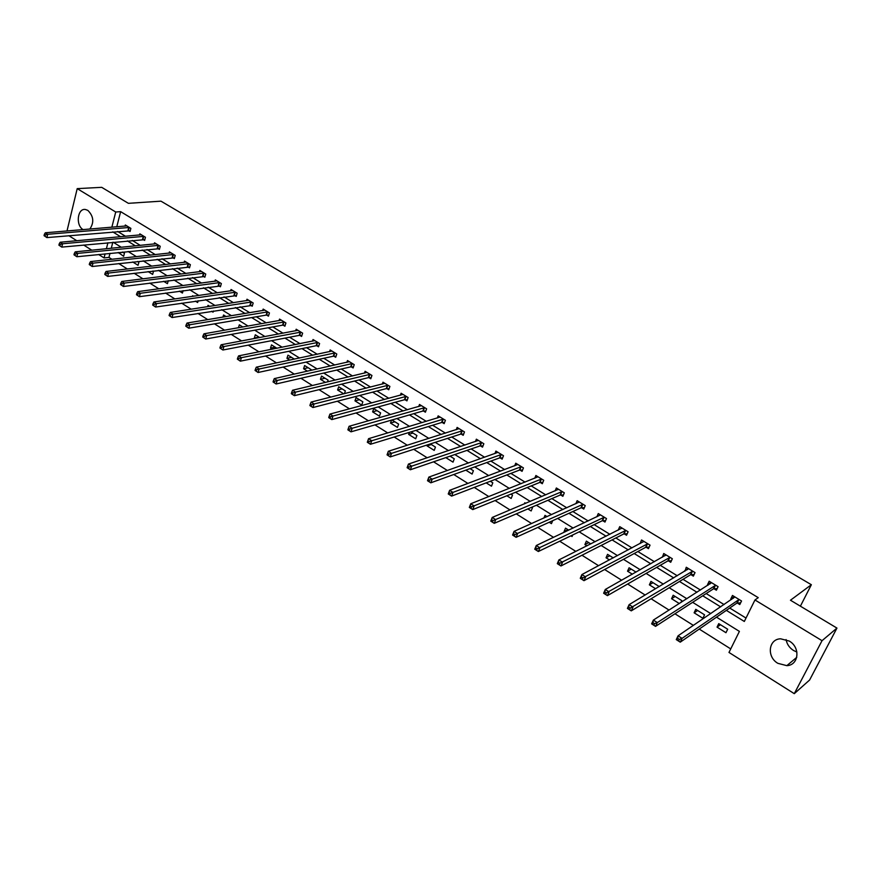 <?xml version="1.0" encoding="UTF-8"?>
<svg xmlns="http://www.w3.org/2000/svg" width="881" height="881" viewBox="0 0 881 881"><rect width="100%" height="100%" fill="white"/><g stroke="black" fill="none" stroke-linecap="round" stroke-linejoin="round"><path stroke-width="1.32" d="M83.144 229.622L83.1 229.6C75.425 225.382 77.451 207.905 85.479 209.513L87.825 210.372C93.639 216.186 94.3 222.408 89.818 229.071M796.898 652.039L793.495 650.464C789.376 647.777 786.909 644.143 786.083 639.562M789.277 641.071C800.664 647.425 798.836 665.276 786.832 665.651L777.857 663.327C766.503 656.885 768.452 639.055 780.61 638.802L789.277 641.071M67 230.976L77.209 188.633L101.7 187.334L128.373 203.324L160.97 201.165L811.357 584.72L790.466 600.225L836.95 628.087L809.595 680.033L794.277 693.666L728.983 652.447L739.401 631.391L716.506 617.163M110.004 253.321L108.958 257.406L111.931 259.278M118.715 263.551L127.349 268.98M134.121 273.242L142.975 278.825M149.737 283.076L158.822 288.803M165.573 293.054L174.901 298.934M181.64 303.174L191.221 309.198M197.939 313.438L207.773 319.627M214.479 323.845L224.578 330.199M231.263 334.417L241.625 340.936M248.299 345.143L258.926 351.838M265.577 356.023L276.491 362.895M283.12 367.069L294.32 374.128M300.939 378.279L312.436 385.526M319.021 389.666L330.815 397.1M337.379 401.229L349.493 408.861M356.023 412.969L368.456 420.799M374.965 424.895L387.717 432.923M394.192 437.009L407.286 445.246M413.74 449.31L427.175 457.779M433.584 461.809L447.383 470.498M453.759 474.507L467.921 483.427M474.264 487.424L488.801 496.576M495.1 500.54L510.022 509.934M516.277 513.876L531.606 523.523M537.817 527.433L553.543 537.344M559.71 541.22L575.866 551.396M581.978 555.25L598.562 565.69M604.63 569.511L621.656 580.227M627.668 584.015L645.156 595.027M651.103 598.772L669.064 610.081M674.956 613.793L693.402 625.4M699.228 629.067L730.734 648.912M108.958 257.406L104.068 257.924L98.628 254.499M91.833 250.204L83.64 245.028M76.823 240.733L68.85 235.69M800.4 606.172L811.357 584.72M112.823 242.264L111.292 248.266M727.684 629.221L718.742 623.649L717.046 627.129L725.966 632.712L727.684 629.221M704.558 614.806L695.77 609.333L694.118 612.802L702.884 618.286L704.558 614.806M680.947 602.494L681.828 600.633L673.172 595.248L671.553 598.706L679.295 603.54M659.241 586.559L650.949 581.394L649.363 584.841L655.618 588.739M636.038 572.099L629.078 567.76L627.536 571.196L632.338 574.192M613.231 557.882L607.56 554.347L606.051 557.772L609.443 559.898M590.799 543.896L586.372 541.143L584.907 544.557L586.944 545.835M568.741 530.153L565.525 528.148L564.093 531.551L564.82 532.003M572.716 534.965L572.055 536.529L570.932 535.824M547.046 516.629L545.009 515.352L543.896 518.028M552.673 520.682L551.44 523.644L549.215 522.257M527.862 508.91L531.144 510.958L532.531 507.577L531.893 507.181M525.704 503.326L524.801 502.765L524.338 503.899M506.85 495.772L511.167 498.47L512.522 495.111L510.936 494.12M486.169 482.854L491.488 486.18L492.809 482.821L490.321 481.268M465.829 470.146L472.106 474.066L473.394 470.718L470.025 468.615M445.808 457.624L453.021 462.14L454.277 458.803L450.048 456.171M427.439 444.872L427.054 445.907L434.212 450.389L435.445 447.074L430.391 443.914M409.379 432.362L408.641 434.399L415.689 438.804L416.9 435.5L411.042 431.855M391.538 420.105L390.492 423.056L397.441 427.406L398.619 424.113L391.979 419.973M380.603 412.881L373.742 408.608L372.608 411.879L379.458 416.162L380.603 412.881M362.851 401.824L356.089 397.606L354.977 400.866L361.728 405.084L362.851 401.824M344.427 393.664L345.352 390.911L338.689 386.759L337.599 390.008L343.733 393.84M327.523 381.925L328.106 380.163L321.543 376.066L320.475 379.304L325.463 382.42M310.828 370.416L311.103 369.568L304.628 365.527L303.593 368.754L307.458 371.176M294.342 359.118L287.966 355.142L286.942 358.347L289.739 360.098M276.909 348.259L271.524 344.889L270.533 348.094L272.273 349.184M259.741 337.544L255.314 334.791L254.345 337.974L255.061 338.425M242.815 327.005L239.324 324.825L238.443 327.765M226.131 316.598L223.554 315.002L222.926 317.127M228.807 321.433L228.058 321.554M209.689 306.357L208.004 305.3L207.608 306.676M213.389 310.993L213.048 312.171L211.605 311.268M193.479 296.258L192.653 295.741L192.465 296.401M198.159 300.718L197.641 302.535L195.384 301.137M183.116 290.631L182.444 293.043L179.394 291.137M168.26 280.687L167.445 283.671L163.624 281.292M148.085 271.568L152.644 274.42L153.481 271.326L152.953 270.985M132.745 261.987L138.042 265.302L138.868 262.208L137.645 261.448M118.241 252.473L123.637 256.294L124.43 253.21L122.547 252.032M726.34 610.368L744.324 621.457L754.962 599.972L758.255 597.659L120.642 211.649L116.766 226.824M117.647 231.45L125.52 236.284M132.238 240.425L140.31 245.392M147.017 249.521L155.309 254.62M162.005 258.739L170.507 263.97M177.191 268.077L185.913 273.451M192.587 277.548L201.54 283.065M208.191 287.151L217.376 292.811M224.016 296.886L233.443 302.69M240.061 306.764L249.73 312.711M256.327 316.775L266.26 322.887M272.835 326.928L283.021 333.194M289.574 337.225L300.025 343.656M306.555 347.676L317.27 354.272M323.779 358.27L334.78 365.042M341.255 369.029L352.543 375.967M358.996 379.942L370.571 387.056M376.991 391.021L388.862 398.322M395.261 402.254L407.44 409.742M413.806 413.663L426.294 421.349M432.637 425.248L445.445 433.133M451.744 437.009L464.882 445.092M471.148 448.947L484.627 457.239M490.86 461.071L504.692 469.584M510.87 473.383L525.065 482.116M531.21 485.894L545.757 494.858M551.858 498.602L566.791 507.797M572.848 511.52L588.167 520.946M594.168 524.635L609.894 534.315M615.841 537.972L631.974 547.894M637.877 551.528L654.429 561.715M660.265 565.305L677.247 575.756M683.028 579.313L700.461 590.039M706.177 593.552L724.072 604.564M729.721 608.044L746.009 618.055M737.342 603.045L739.787 604.542L741.538 600.985L732.474 595.457L730.745 599.003L731.538 599.487M713.973 588.75L716.385 590.226L718.092 586.68L709.172 581.24L707.487 584.775L708.104 585.16M691.001 574.687L693.369 576.141L695.032 572.606L686.266 567.254L685.066 571.064M668.393 560.867L670.727 562.287L672.346 558.763L663.723 553.51L662.413 557.199M646.158 547.255L648.449 548.654L650.035 545.152L641.555 539.976L640.124 543.566M624.288 533.875L626.545 535.252L628.087 531.761L619.739 526.662L618.209 530.131M602.758 520.704L604.983 522.059L606.491 518.579L598.276 513.568L596.866 516.828M581.581 507.742L583.762 509.075L585.237 505.617L577.154 500.683L575.855 503.745M560.723 494.99L562.871 496.3L564.314 492.842L556.351 487.986L555.151 490.893M540.196 482.425L542.311 483.724L543.72 480.277L535.89 475.498L534.767 478.251M519.988 470.058L522.07 471.335L523.446 467.91L515.737 463.208L514.691 465.818M500.089 457.889L502.148 459.144L503.492 455.73L495.893 451.094L494.924 453.583M480.497 445.907L482.524 447.141L483.834 443.738L476.357 439.179L475.443 441.546M461.204 434.091L463.197 435.313L464.474 431.932L457.107 427.428L456.259 429.697M442.196 422.473L444.156 423.662L445.412 420.292L438.154 415.865L437.35 418.023M423.475 411.009L425.402 412.198L426.624 408.839L419.477 404.467L418.728 406.548M405.029 399.732L406.934 400.888L408.123 397.54L401.086 393.245L400.381 395.239M386.858 388.609L388.73 389.754L389.898 386.418L382.96 382.189L382.288 384.094M368.941 377.652L370.791 378.775L371.936 375.46L365.097 371.286L364.47 373.126M351.299 366.848L353.116 367.961L354.228 364.657L347.488 360.549L346.894 362.322M333.899 356.21L335.694 357.301L336.784 354.008L330.144 349.955L329.571 351.662M316.753 345.715L318.515 346.795L319.583 343.524L313.03 339.526L312.502 341.167M299.848 335.375L301.588 336.443L302.635 333.172L296.17 329.23L295.664 330.827M283.175 325.177L284.893 326.223L285.918 322.975L279.552 319.087L279.068 320.629M266.745 315.123L268.441 316.158L269.432 312.92L263.155 309.088L262.703 310.575M250.534 305.211L252.208 306.225L253.188 302.998L246.988 299.221L246.559 300.674M234.555 295.432L236.207 296.434L237.154 293.219L231.053 289.497L230.635 290.895M218.796 285.785L220.415 286.777L221.351 283.583L215.327 279.905L214.931 281.259M203.247 276.271L204.844 277.251L205.758 274.068L199.822 270.445L199.447 271.755M187.906 266.888L189.492 267.857L190.373 264.674L184.514 261.106L184.162 262.384M172.775 257.626L174.339 258.585L175.198 255.424L169.416 251.889L169.086 253.133M157.842 248.497L159.384 249.433L160.232 246.284L154.527 242.804L154.197 244.015M143.107 239.478L144.627 240.403L145.453 237.275L139.826 233.839L139.517 235.018M128.571 230.58L130.069 231.505L130.884 228.377L125.322 224.985L125.025 226.131M836.95 628.087L822.039 640.685L794.277 693.666M77.209 188.633L115.719 212.013L111.854 227.232M120.642 211.649L115.719 212.013M754.962 599.972L822.039 640.685M112.746 231.879L120.631 236.736M127.349 240.887L135.443 245.876M142.16 250.017L150.464 255.138M157.159 259.278L165.683 264.531M172.379 268.661L181.123 274.046M187.796 278.165L196.771 283.704M203.434 287.812L212.64 293.494M219.281 297.591L228.73 303.416M235.359 307.513L245.05 313.482M251.658 317.567L261.602 323.701M268.198 327.765L278.396 334.053M284.97 338.106L295.432 344.57M301.985 348.612L312.722 355.23M319.252 359.261L330.265 366.055M336.762 370.064L348.072 377.035M354.536 381.021L366.133 388.18M372.586 392.155L384.479 399.489M390.889 403.454L403.091 410.975M409.478 414.918L421.999 422.638M428.353 426.558L441.194 434.476M447.515 438.375L460.686 446.502M466.974 450.378L480.486 458.715M486.73 462.569L500.595 471.126M506.806 474.947L521.034 483.724M527.19 487.523L541.793 496.532M547.905 500.309L562.882 509.548M568.95 513.293L584.323 522.763M590.347 526.486L606.117 536.21M612.086 539.888L628.263 549.876M634.177 553.521L650.784 563.763M656.642 567.386L673.69 577.892M679.493 581.471L696.981 592.263M702.719 595.798L720.669 606.877M107.922 242.727L106.392 248.761M105.103 253.827L104.068 257.924M710.769 613.594L692.642 602.329M686.85 598.728L669.186 587.748M663.327 584.114L646.125 573.421M640.212 569.743L623.451 559.325M617.482 555.614L601.15 545.471M595.127 541.727L579.213 531.838M573.146 528.06L557.64 518.424M551.517 514.625L536.419 505.231M530.241 501.399L515.528 492.259M509.317 488.393L494.979 479.484M488.724 475.597L474.749 466.908M468.45 462.999L454.827 454.53M448.506 450.598L435.225 442.35M428.86 438.397L415.931 430.357M409.533 426.382L396.924 418.541M390.492 414.555L378.202 406.912M371.749 402.903L359.767 395.459M353.281 391.428L341.608 384.171M335.099 380.118L323.723 373.059M317.182 368.985L306.092 362.102M299.529 358.016L288.726 351.31M282.14 347.213L271.612 340.672M265.005 336.564L254.741 330.188M248.112 326.069L238.112 319.858M231.472 315.728L221.726 309.671M215.063 305.531L205.57 299.628M198.886 295.476L189.635 289.728M182.94 285.565L173.92 279.96M167.214 275.786L158.426 270.335M151.708 266.15L143.151 260.831M136.412 256.646L128.075 251.47M121.325 247.275L113.209 242.231M734.06 596.756L730.745 599.003M720.471 624.717L717.046 627.129M697.62 610.478L694.118 612.802M710.769 582.682L707.487 584.775M675.143 596.47L671.553 598.706M687.863 568.829L684.614 570.778M653.019 582.682L649.363 584.841M665.342 555.195L662.116 557.023M631.259 569.115L627.536 571.196M643.196 541.771L639.98 543.478M609.839 555.768L606.051 557.772M588.761 542.63L584.907 544.557M568.014 529.69L564.093 531.551M431.36 444.52L427.054 445.907M412.98 433.067L408.641 434.399M394.875 421.779L390.492 423.056M377.035 410.656L372.608 411.879M359.448 399.699L354.977 400.866M342.114 388.895L337.599 390.008M325.023 378.235L320.475 379.304M308.174 367.74L303.593 368.754M291.556 357.389L286.942 358.347M275.18 347.169L270.533 348.094M259.025 337.104L254.345 337.974M123.054 252.351L118.142 252.858M733.355 598.254L734.192 596.503M740.635 602.813L736.802 603.166L680.253 642.161L676.267 639.606L678.062 635.818L734.908 596.944M677.698 638.417L678.062 635.818L682.059 638.362L680.253 642.161L678.579 640.961L679.306 639.441L677.698 638.417L676.982 639.936L678.579 640.961M739.082 599.487L682.059 638.362L679.306 639.441M676.267 639.606L676.982 639.936M710.24 583.795L710.945 582.319M717.189 588.552L713.423 588.86L655.541 626.369L651.621 623.869L653.372 620.092L711.573 582.704M652.975 622.647L653.372 620.092L657.303 622.592L655.541 626.369L653.845 625.158L654.55 623.649L652.975 622.647L652.281 624.155L653.845 625.158M715.68 585.204L657.303 622.592L654.55 623.649M651.621 623.869L652.281 624.155M687.51 569.6L688.083 568.366M694.129 574.522L690.44 574.797L631.259 610.863L627.415 608.408L629.122 604.641L688.623 568.697M628.704 607.152L629.122 604.641L632.976 607.097L631.259 610.863L629.552 609.641L630.245 608.132L628.704 607.152L628.01 608.661L629.552 609.641M692.664 571.163L630.245 608.132M627.415 608.408L628.01 608.661M665.133 555.658L665.596 554.645M671.443 560.723L667.842 560.955L607.416 595.633L603.628 593.221L605.302 589.466L666.047 554.92M604.851 591.933L605.302 589.466L609.09 591.878L607.416 595.633L605.699 594.4L606.359 592.902L604.851 591.933L604.179 593.431L605.699 594.4M670.023 557.343L606.359 592.902M603.628 593.221L604.179 593.431M643.108 541.969L643.471 541.154M649.132 547.145L645.597 547.354L583.982 580.667L580.271 578.299L581.889 574.566L643.835 541.375M581.416 576.989L581.889 574.566L585.612 576.934L583.982 580.667L582.253 579.434L582.903 577.936L581.416 576.989L580.766 578.476L582.253 579.434M647.744 543.753L582.903 577.936M621.413 528.523L621.711 527.862M627.184 533.787L623.715 533.963L560.966 565.965L557.31 563.631L558.895 559.909L621.986 528.038M558.389 562.298L558.895 559.909L562.552 562.243L560.966 565.965L559.215 564.721L559.853 563.223L558.389 562.298L557.75 563.785L559.215 564.721M625.829 530.384L559.853 563.223M605.599 520.638L602.186 520.781L538.335 551.506L534.745 549.215L536.287 545.515L600.49 514.922M535.758 547.861L536.287 545.515L539.888 547.806L538.335 551.506L536.584 550.262L537.201 548.775L535.758 547.861L535.141 549.337L536.584 550.262M604.267 517.224L537.201 548.775M584.345 507.698L580.997 507.819L516.101 537.3L512.566 535.053L514.075 531.364L579.324 502.005M513.513 533.666L514.075 531.364L517.61 533.611L516.101 537.3L514.328 536.044L514.933 534.569L513.513 533.666L512.918 535.141L514.328 536.044M583.046 504.273L514.933 534.569M563.433 494.968L560.14 495.056L494.241 523.336L490.772 521.123L492.226 517.444L558.499 489.296M491.653 519.713L492.226 517.444L495.706 519.658L494.241 523.336L492.457 522.081L493.041 520.605L491.653 519.713L491.069 521.189L492.457 522.081M562.166 491.532L493.041 520.605M542.85 482.425L539.613 482.491L472.745 509.603L469.331 507.434L470.751 503.767L537.994 476.786M470.157 506.002L470.751 503.767L474.176 505.947L472.745 509.603L470.95 508.337L471.522 506.872L470.157 506.002L469.584 507.467L470.95 508.337M541.606 478.989L471.522 506.872M522.576 470.08L519.405 470.124L451.601 496.102L448.242 493.966L449.64 490.321L517.808 464.474M449.013 492.512L449.64 490.321L452.999 492.457L451.601 496.102L449.795 494.836L450.356 493.371L449.013 492.512L448.451 493.977L449.795 494.836M521.365 466.644L450.356 493.371M502.622 457.922L499.505 457.944L430.809 482.821L427.516 480.718L428.871 477.084L497.941 452.349M428.221 479.253L428.871 477.084L432.175 479.198L430.809 482.821L429.003 481.544L429.543 480.09L428.221 479.253L427.681 480.707L429.003 481.544M501.432 454.475L429.543 480.09M482.975 445.94L479.903 445.951L410.359 469.76L407.121 467.69L408.443 464.078L478.372 440.401M407.771 466.203L408.443 464.078L411.691 466.148L410.359 469.76L408.542 468.483L409.07 467.029L407.771 466.203L407.242 467.646L408.542 468.483M481.808 442.504L409.07 467.029M463.637 434.157L460.609 434.135L390.25 456.909L387.056 454.871L388.334 451.27L459.089 428.64M387.651 453.363L388.334 451.27L391.538 453.308L390.25 456.909L388.422 455.62L388.928 454.178L387.651 453.363L387.133 454.805L388.422 455.62M462.481 430.71L388.928 454.178M444.575 422.539L441.601 422.506L370.449 444.266L367.311 442.262L368.566 438.683L440.104 417.054M367.862 440.742L368.566 438.683L371.716 440.687L370.449 444.266L368.621 442.978L369.117 441.546L367.862 440.742L367.355 442.174L368.621 442.978M443.451 419.103L369.117 441.546M424.697 407.661L352.202 428.254L349.107 426.283L421.404 405.645M425.809 411.086L422.869 411.042L350.979 431.833L347.885 429.851L349.129 430.534L349.625 429.102L348.38 428.309L347.896 429.741M349.625 429.102L352.202 428.254L350.979 431.833L349.129 430.534M349.107 426.283L348.38 428.309M406.218 396.384L333.007 416.03L329.957 414.081L402.98 394.402M407.308 399.82L404.423 399.754L331.807 419.587L328.767 417.638L329.957 418.288L330.43 416.856L329.219 416.085L328.734 417.506M330.43 416.856L333.007 416.03L331.807 419.587L329.957 418.288M329.957 414.081L329.219 416.085M388.025 385.272L314.11 403.994L311.103 402.077L384.821 383.323M389.094 388.708L386.241 388.631L312.942 407.529L309.947 405.623L311.081 406.229L311.555 404.808L310.354 404.049L309.881 405.469M311.555 404.808L314.11 403.994L312.942 407.529L311.081 406.229M311.103 402.077L310.354 404.049M370.086 374.337L295.509 392.144L292.547 390.261L366.937 372.41M371.143 377.762L368.335 377.674L294.364 395.668L291.413 393.785L292.503 394.369L292.955 392.948L291.776 392.199L291.325 393.609M292.955 392.948L295.509 392.144L294.364 395.668L292.503 394.369M292.547 390.261L291.776 392.199M352.411 363.545L277.196 380.471L274.277 378.621L349.305 361.651M353.446 366.97L350.682 366.87L276.083 383.984L273.055 381.936L274.211 382.684L274.663 381.275L273.495 380.537L273.055 381.936M274.663 381.275L277.196 380.471L276.083 383.984L274.211 382.684M274.277 378.621L273.495 380.537M334.989 352.918L259.157 368.996L256.294 367.168L331.928 351.045M336.013 356.331L333.282 356.221L258.078 372.487L255.061 370.449L256.206 371.176L256.635 369.778L255.49 369.051L255.061 370.449M256.635 369.778L259.157 368.996L258.078 372.487L256.206 371.176M256.294 367.168L255.49 369.051M317.81 342.434L241.405 357.675L238.586 355.88L314.803 340.595M318.823 345.848L316.136 345.726L240.348 361.166L237.341 359.129L238.465 359.855L238.894 358.457L237.76 357.741L237.341 359.129M238.894 358.457L241.405 357.675L240.348 361.166L238.465 359.855M238.586 355.88L237.76 357.741M300.884 332.104L223.917 346.541L221.131 344.768L297.91 330.298M301.886 335.507L299.232 335.375L222.882 350.01L219.898 347.984L220.999 348.7L221.417 347.312L220.305 346.596L219.898 347.984M221.417 347.312L223.917 346.541L222.882 350.01L220.999 348.7M221.131 344.768L220.305 346.596M284.2 321.928L206.694 335.573L203.952 333.822L281.259 320.133M285.18 325.32L282.559 325.177L205.68 339.02L202.707 337.005L203.797 337.709L204.205 336.322L203.104 335.628L202.707 337.005M204.205 336.322L206.694 335.573L205.68 339.02L203.797 337.709M203.952 333.822L203.104 335.628M267.736 311.885L189.723 324.759L187.025 323.041L264.851 310.123M268.716 315.266L266.128 315.123L188.743 328.206L185.781 326.19L186.849 326.884L187.246 325.507L186.166 324.814L185.781 326.19M187.246 325.507L189.723 324.759L188.743 328.206L186.849 326.884M187.025 323.041L186.166 324.814M251.514 301.985L173.006 314.11L170.352 312.425L248.662 300.245M252.473 305.355L172.048 317.534L169.097 315.541L170.154 316.224L170.54 314.847L169.482 314.176L169.097 315.541M170.54 314.847L173.006 314.11L172.048 317.534L170.154 316.224M170.352 312.425L169.482 314.176M235.502 292.217L156.532 303.626L153.922 301.952L232.694 290.499M236.46 295.587L155.607 307.029L152.666 305.046L153.712 305.718L154.076 304.352L153.03 303.681L152.666 305.046M154.076 304.352L156.532 303.626L155.607 307.029L153.712 305.718M153.922 301.952L153.03 303.681M219.721 282.581L140.299 293.285L137.722 291.644L216.946 280.896M220.657 285.951L139.396 296.677L136.467 294.706L137.502 295.355L137.865 294.001L136.83 293.34L136.467 294.706M137.865 294.001L140.299 293.285L139.396 296.677L137.502 295.355M137.722 291.644L136.83 293.34M204.15 273.088L124.309 283.098L121.765 281.48L201.419 271.414M205.086 276.436L123.417 286.479L120.51 284.508L121.523 285.158L121.875 283.803L120.862 283.153L120.51 284.508M121.875 283.803L124.309 283.098L123.417 286.479L121.523 285.158M121.765 281.48L120.862 283.153M188.787 263.716L108.539 273.055L106.039 271.458L186.089 262.064M189.712 267.053L107.68 276.425L104.773 274.454L105.775 275.103L106.116 273.749L105.114 273.11L104.773 274.454M106.116 273.749L108.539 273.055L107.68 276.425L105.775 275.103M106.039 271.458L105.114 273.11M173.634 254.466L93.001 263.155L90.534 261.58L170.98 252.847M174.548 257.803L92.164 266.502L89.267 264.553L90.258 265.181L90.589 263.837L89.609 263.21L89.267 264.553M90.589 263.837L93.001 263.155L92.164 266.502L90.258 265.181M90.534 261.58L89.609 263.21M158.69 245.347L77.682 253.398L75.248 251.845L156.058 243.74M159.593 248.662L76.856 256.734L73.982 254.785L74.951 255.413L75.281 254.08L74.312 253.453L73.982 254.785M75.281 254.08L77.682 253.398L76.856 256.734L74.951 255.413M75.248 251.845L74.312 253.453M143.933 236.339L62.573 243.773L60.172 242.242L141.345 234.764M144.825 239.654L61.78 247.098L58.906 245.16L59.875 245.777L60.194 244.444L59.225 243.839L58.906 245.16M60.194 244.444L62.573 243.773L61.78 247.098L59.875 245.777M60.172 242.242L59.225 243.839M129.375 227.463L47.684 234.291L45.316 232.782L126.82 225.899M130.256 230.767L46.902 237.595L44.05 235.668L44.997 236.273L45.305 234.952L44.358 234.346L44.05 235.668M45.305 234.952L47.684 234.291L46.902 237.595L44.997 236.273M45.316 232.782L44.358 234.346M738.895 599.498L737.155 603.056M738.542 599.609L736.802 603.166M715.493 585.215L713.786 588.761M715.13 585.314L713.423 588.86M692.466 571.174L690.814 574.698M692.103 571.262L690.44 574.797M669.824 557.354L668.205 560.867M669.461 557.442L667.842 560.955M647.557 543.764L645.971 547.266M647.183 543.841L645.597 547.354M625.642 530.384L624.1 533.875M625.268 530.472L623.715 533.963M604.08 517.235L602.571 520.704M603.694 517.301L602.186 520.781M582.859 504.284L581.383 507.742M582.473 504.35L580.997 507.819M561.968 491.532L560.536 494.99M561.582 491.598L560.14 495.056M541.408 478.989L540.009 482.425M541.022 479.055L539.613 482.491M521.167 466.633L519.801 470.058M520.77 466.699L519.405 470.124M501.245 454.475L499.901 457.889M500.849 454.53L499.505 457.944M481.621 442.504L480.31 445.896M481.213 442.548L479.903 445.951M462.294 430.71L461.005 434.091M461.886 430.754L460.609 434.135M443.253 419.092L441.998 422.462M442.846 419.136L441.601 422.506M424.499 407.65L423.276 411.009M424.091 407.683L422.869 411.042M406.031 396.373L404.831 399.721M405.612 396.406L404.423 399.754M387.827 385.272L386.66 388.598M387.409 385.305L386.241 388.631M369.888 374.326L368.743 377.641M369.469 374.348L368.335 377.674M352.213 363.534L351.101 366.837M351.794 363.567L350.682 366.87M334.791 352.907L333.701 356.199M334.373 352.929L333.282 356.221M317.612 342.423L316.554 345.704M317.204 342.445L316.136 345.726M300.685 332.093L299.65 335.364M300.267 332.115L299.232 335.375M284.001 321.906L282.977 325.166M283.572 321.928L282.559 325.177M267.538 311.874L266.547 315.112M267.119 311.885L266.128 315.123M251.316 301.963L250.336 305.189M250.887 301.974L249.918 305.2M235.304 292.195L234.357 295.41M234.886 292.206L233.939 295.421M219.523 282.57L218.598 285.763M219.094 282.57L218.169 285.774M203.952 273.066L203.048 276.249M203.522 273.066L202.619 276.26M188.589 263.694L187.708 266.866M188.171 263.694L187.279 266.866M173.436 254.444L172.577 257.604M173.017 254.444L172.147 257.604M158.492 245.325L157.644 248.475M158.062 245.314L157.214 248.464M143.735 236.317L142.909 239.456M143.306 236.317L142.48 239.456M129.177 227.441L128.373 230.558M128.747 227.43L127.943 230.558M786.832 665.651L796.754 657.347"/></g></svg>
